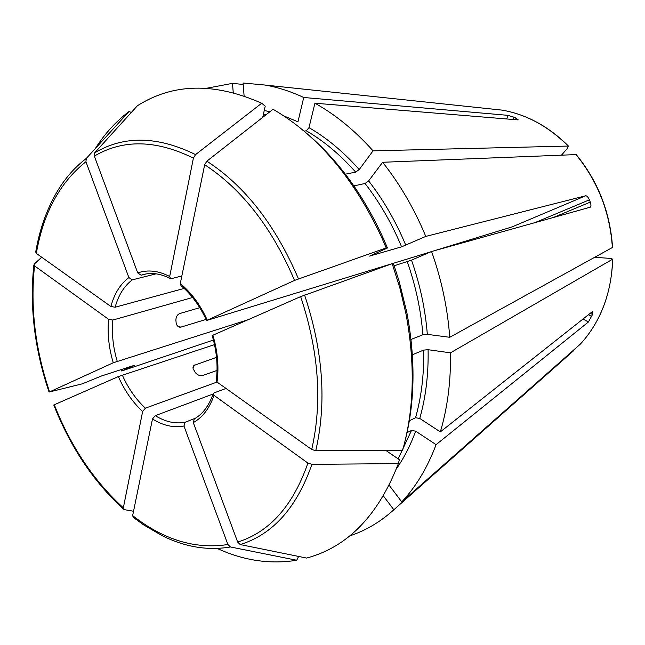 <?xml version="1.0" encoding="UTF-8"?>
<svg xmlns="http://www.w3.org/2000/svg" width="645" height="645" viewBox="0 0 645 645"><rect width="100%" height="100%" fill="white"/><g stroke="black" fill="none" stroke-linecap="round" stroke-linejoin="round"><path stroke-width="0.97" d="M394.168 265.78L411.494 260.137L431.578 251.51C441.575 279.753 447.63 308.35 449.75 337.287L427.329 334.36L422.902 334.755L411.018 339.447M406.737 311.995L405.826 313.131L399.924 288.202L392.192 263.668L393.418 263.636L398.981 280.72L406.737 311.995C415.622 358.62 415.066 401.593 405.076 440.922M409.341 420.742L415.549 417.75L419.75 418.436L440.333 431.892C447.557 407.696 450.936 381.34 450.468 352.831L428.103 349.703L423.676 350.09C424.136 374.358 421.427 396.917 415.549 417.75M412.389 354.75L423.676 350.09M392.192 263.668L300.659 296.611L212.205 335.513M405.826 313.131C415.324 363.248 414.243 409.019 402.585 450.42L315.744 450.726L311.712 449.468L217.026 382.058L216.252 380.356C218.091 366.142 216.736 351.194 212.165 335.521M41.691 257.218L34.12 264.208L34.532 265.877L108.61 319.315C107.272 333.425 108.828 347.913 113.262 362.772L49.367 391.983L82.278 383.839L101.652 375.922L134.41 365.312L121.72 370.996L213.422 340.028M121.72 370.996L121.22 369.553M407.043 432.65L411.47 430.465L415.654 431.142L436.068 444.663C427.474 467.544 416.041 486.628 401.771 501.915L389.201 485.306M398.368 463.61L311.914 464.344C296.732 507.72 272.827 534.463 240.206 544.557L306.601 558.062C347.582 547.081 378.172 515.597 398.368 463.61L399.36 459.683L385.887 450.476M311.914 464.344L307.915 463.094L213.971 395.329L213.277 393.482L214.051 392.91L226 388.443M240.206 544.557L237.674 542.082L193.306 422.596L194.298 418.871C202.715 414.138 209.004 405.753 213.172 393.716M298.611 556.442L296.716 560.255L230.426 546.968L227.895 544.517L183.954 426.031L185.123 422.257L195.282 418.299M230.426 546.968C207.779 550.838 185.002 547.065 162.097 535.648L143.359 524.716L133.297 517.379L132.644 515.597L152.478 418.984L155.243 415.662L213.068 394.031M296.716 560.255C270.118 564.52 243.625 560.586 217.228 548.46M206.731 88.244L232.482 83.358L233.24 92.606M133.539 511.259L123.953 509.582L123.34 507.825L142.642 411.47L145.399 408.172L217.018 382.05M123.485 509.163C93.581 481.799 70.345 447.074 53.785 404.979L118.358 376.575L214.503 344.632M561.521 155.114L567.576 148.197L568.245 146.06L373.052 150.849L359.217 169.554L355.661 172.118L345.373 174.19M575.945 154.534C597.842 181.326 609.993 212.326 612.379 247.527L612.548 247.366C610.186 212.245 598.068 181.326 576.195 154.59L382.638 162.274C399.948 184.139 414.324 208.851 425.781 236.409L585.757 195.766C586.95 195.806 588.159 197.168 589.393 199.837L534.923 222.646M95.258 148.608C104.651 133.846 115.931 121.462 129.089 111.464L86.301 158.444C73.256 168.393 62.492 181.31 53.995 197.201C45.303 213.527 39.208 231.781 35.717 251.977L36.33 253.396L110.892 306.488L115.141 307.23L184.139 288.42M86.301 158.444L85.93 161.726L128.895 277.584L132.298 279.857L156.082 273.827M131.29 112.488L129.089 111.464M594.73 257.274L610.75 258.443L612.573 259.234L450.468 352.831M261.693 103.248L195.556 154.598L193.395 158.13L169.691 276.479C158.323 270.674 147.665 269.481 137.724 272.916L94.347 156.098L94.71 152.8L137.441 105.707C173.126 83.149 214.543 82.326 261.693 103.248L265.224 106.151L262.717 117.358M244.1 95.936L243.068 82.995L265.232 85.067C277.979 87.333 290.806 91.469 303.739 97.484L297.942 121.816L283.832 115.915M573.139 351.138L393.829 509.776C380.332 521.95 365.634 530.658 349.719 535.89M393.829 509.776L383.436 495.973M306.899 133.539C337.835 159.799 363.191 194.492 382.985 237.634L387.435 247.994L369.633 256.097L401.593 246.833L425.781 236.409M387.435 247.994L386.178 247.914L294.539 280.414L206.602 320.5L431.005 251.76M382.985 237.634L381.59 237.239C353.791 177.915 317.606 135.248 273.053 109.255L206.86 161.169L204.683 164.725L180.286 283.55L181.003 285.638C191.275 294.233 199.789 305.835 206.545 320.468L206.569 320.517M381.59 237.239L386.178 247.914M304.085 131.129L306.294 130.798L308.987 127.654L314.921 103.216L517.564 119.857L518.112 119.752L516 118.124L514.065 117.229L513.331 119.502M137.724 272.916L141.134 275.213L146.302 273.915M612.379 247.527L449.75 337.287M113.262 362.772L247.648 319.864M243.189 84.471L232.482 83.358M436.068 444.663L588.401 321.992L592.553 314.494L590.296 313.26M178.423 326.717L180.995 327.096L179.955 327.217C177.907 326.918 176.641 325.475 176.149 322.887L175.892 320.17C175.972 316.856 177.246 314.647 179.721 313.559L199.756 307.681M180.995 327.096L206.069 319.436M590.288 207.174C591.167 206.497 591.167 204.804 590.288 202.111L589.393 199.837M434.158 250.792L512.057 226.903L585.757 195.766M217.01 370.44L202.788 375.479C200.119 376.075 197.684 375.18 195.475 372.786L193.057 368.626L193.823 365.497L216.518 357.362M303.739 97.484L507.889 115.334L514.065 117.229M440.333 431.892L592.344 311.64L592.828 311.462L592.553 314.494M382.638 162.274L368.626 180.906L365.054 183.486C379.647 202.304 391.821 223.42 401.593 246.833M108.61 319.315L112.835 320.049L192.581 297.506M169.691 276.479L170.611 278.64L171.465 278.64L181.85 275.931M314.921 103.216C335.529 114.673 354.903 130.548 373.052 150.849M431.578 251.51L590.231 207.198M353.895 185.889L365.054 183.486M612.573 259.234C612.145 276.052 609.13 291.806 603.502 306.48C597.818 321.089 590.054 333.675 580.218 344.236L401.771 501.915M411.494 260.137C420.056 284.574 425.337 309.318 427.329 334.36M407.285 261.717C415.703 285.767 420.911 310.108 422.902 334.755M300.659 296.611C318.815 351.38 322.5 402.335 311.712 449.468M217.026 382.058C219.066 367.118 217.679 351.469 212.866 335.118M304.593 295.063C323.113 350.872 326.83 402.754 315.744 450.726M415.654 431.142C410.543 445.155 404.165 457.66 396.506 468.657M411.47 430.465L398.175 458.877M307.915 463.094C293.072 505.712 269.658 532.044 237.674 542.082M193.306 422.596C202.667 417.396 209.552 408.301 213.971 395.329M227.895 544.517C195.379 549.532 163.628 539.889 132.644 515.597M152.478 418.984C163.145 425.627 173.642 427.974 183.954 426.031M123.34 507.825C93.759 480.839 70.74 446.461 54.277 404.689M118.358 376.575C124.59 390.66 132.685 402.295 142.642 411.47M489.482 108.795L502.028 110.118C526.264 114.31 548.339 126.291 568.245 146.06M49.536 391.725C35.177 349.114 30.178 307.173 34.532 265.877M36.33 253.396C43.304 213.076 59.84 182.519 85.93 161.726M128.895 277.584C120.325 284.034 114.326 293.668 110.892 306.488M263.466 114.004L266.216 114.608M264.257 110.497L269.892 111.73M94.347 156.098C123.106 139.102 156.122 139.78 193.395 158.13M94.71 152.8C123.945 135.394 157.565 135.99 195.556 154.598M204.683 164.725C242.109 189.227 272.061 227.79 294.539 280.414M207.247 320.073C200.216 304.746 191.234 292.572 180.286 283.55M516 118.124L515.492 119.68M591.771 316.558L588.434 314.736M588.401 321.992L583.007 319.025M590.288 202.111L553.466 217.462M192.992 367.513L195.008 364.731M507.889 115.334L506.736 118.962M306.294 130.798C323.814 140.973 340.27 154.744 355.661 172.118M308.987 127.654C326.813 137.941 343.559 151.914 359.217 169.554M122.316 375.092C128.258 388.419 135.958 399.449 145.399 408.172M368.626 180.906C383.477 200.006 395.861 221.461 405.794 245.261M112.835 320.049C111.585 333.441 113.044 347.187 117.221 361.289M428.103 349.703C428.554 374.366 425.773 397.28 419.75 418.436M132.298 279.857C124.171 285.993 118.454 295.12 115.141 307.23M170.602 278.664C161.048 273.754 152.091 272.351 143.722 274.447L141.134 275.213M155.243 415.662C165.378 421.878 175.335 424.079 185.123 422.257M206.86 161.169C245.027 186.01 275.56 225.242 298.466 278.858M265.232 85.067L502.028 110.118C526.409 114.334 548.564 126.331 568.495 146.109M612.75 259.064C611.387 293.668 600.551 322.057 580.234 344.212M49.036 391.983C34.548 349.066 29.493 306.738 33.846 265.006"/></g></svg>
